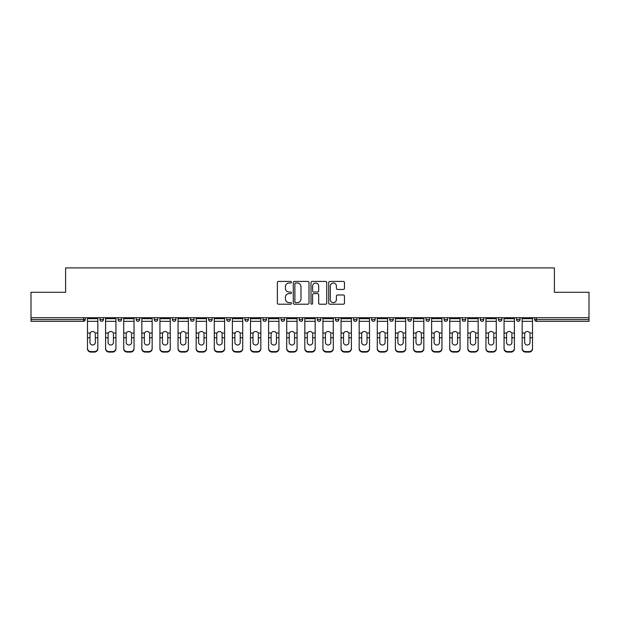 <?xml version="1.0" encoding="UTF-8"?>
<svg xmlns="http://www.w3.org/2000/svg" width="620" height="620" viewBox="0 0 620 620"><rect width="100%" height="100%" fill="white"/><g stroke="black" fill="none" stroke-linecap="round" stroke-linejoin="round"><path stroke-width="0.93" d="M291.423 282.216A0.798 0.798 0 0 0 290.625 281.418L278.519 281.418A1.139 1.139 0 0 0 277.38 282.557L277.38 303.072A1.139 1.139 0 0 0 278.519 304.211L290.625 304.211A0.798 0.798 0 0 0 291.423 303.413A0.798 0.798 0 0 0 290.625 302.614L289.06 302.614A3.65 3.65 0 0 1 285.409 298.972L285.409 297.259A3.65 3.65 0 0 1 289.06 293.617L290.625 293.617A0.798 0.798 0 0 0 291.423 292.818A0.798 0.798 0 0 0 290.625 292.02L289.06 292.02A3.65 3.65 0 0 1 285.409 288.37L285.409 286.665A3.65 3.65 0 0 1 289.06 283.014L290.625 283.014A0.798 0.798 0 0 0 291.423 282.216M343.31 289.455A1.139 1.139 0 0 0 344.449 288.315L344.449 282.557A1.139 1.139 0 0 0 343.31 281.418L329.856 281.418A1.139 1.139 0 0 0 328.716 282.557L328.716 303.072A1.139 1.139 0 0 0 329.856 304.211L343.31 304.211A1.139 1.139 0 0 0 344.449 303.072L344.449 296.12A1.139 1.139 0 0 0 343.31 294.981L337.551 294.981A1.139 1.139 0 0 0 336.412 296.12L336.412 299.569A3.046 3.046 0 0 1 333.366 302.614A3.046 3.046 0 0 1 330.313 299.569L330.313 286.06A3.046 3.046 0 0 1 333.366 283.014A3.046 3.046 0 0 1 336.412 286.06L336.412 288.315A1.139 1.139 0 0 0 337.551 289.455L343.31 289.455M31 317.719L31 292.291L65.596 292.291L65.596 267.91L554.404 267.91L554.404 292.291L589 292.291L589 317.719L31 317.719L31 319.579L83.599 319.579L83.599 317.719M309 282.557A1.139 1.139 0 0 0 307.861 281.418L294.415 281.418A1.139 1.139 0 0 0 293.276 282.557L293.276 303.072A1.139 1.139 0 0 0 294.415 304.211L307.861 304.211A1.139 1.139 0 0 0 309 303.072L309 282.557M312.139 281.418L325.585 281.418A1.139 1.139 0 0 1 326.724 282.557L326.724 303.072A1.139 1.139 0 0 1 325.585 304.211L319.827 304.211A1.139 1.139 0 0 1 318.688 303.072L318.688 294.756A1.139 1.139 0 0 0 317.548 293.617L313.736 293.617A1.139 1.139 0 0 0 312.596 294.756L312.596 303.413A0.798 0.798 0 0 1 311.798 304.211A0.798 0.798 0 0 1 311 303.413L311 282.557A1.139 1.139 0 0 1 312.139 281.418M83.599 321.323A1.744 1.744 0 0 0 85.335 319.579L83.599 319.579L83.599 321.323A1.744 1.744 0 0 0 85.335 319.579L85.335 317.719L85.335 319.579A1.744 1.744 0 0 1 83.599 321.323L31 321.323L31 319.579M589 317.719L589 321.323L536.401 321.323A1.744 1.744 0 0 1 534.665 319.579L534.665 317.719M99.967 317.719L99.967 319.579L99.967 317.719M101.711 321.323A1.744 1.744 0 0 1 99.967 319.579A1.744 1.744 0 0 0 101.711 321.323A1.744 1.744 0 0 0 103.447 319.579L103.447 317.719L103.447 319.579A1.744 1.744 0 0 1 101.711 321.323A1.744 1.744 0 0 1 99.967 319.579L103.447 319.579A1.744 1.744 0 0 1 101.711 321.323M118.079 317.719L118.079 319.579L118.079 317.719M121.559 317.719L121.559 319.579L121.559 317.719M136.191 317.719L136.191 319.579L136.191 317.719M139.671 317.719L139.671 319.579A1.744 1.744 0 0 1 137.934 321.323A1.744 1.744 0 0 1 136.191 319.579A1.744 1.744 0 0 0 137.934 321.323A1.744 1.744 0 0 0 139.671 319.579A1.744 1.744 0 0 1 137.934 321.323A1.744 1.744 0 0 1 136.191 319.579L139.671 319.579M154.303 317.719L154.303 319.579L154.303 317.719M157.79 317.719L157.79 319.579L157.79 317.719M172.414 317.719L172.414 319.579L172.414 317.719M175.902 317.719L175.902 319.579L175.902 317.719M194.014 317.719L194.014 319.579L190.526 319.579A1.744 1.744 0 0 0 192.27 321.323A1.744 1.744 0 0 1 190.526 319.579L190.526 317.719M208.638 317.719L208.638 319.579L208.638 317.719M212.125 317.719L212.125 319.579L212.125 317.719M226.749 317.719L226.749 319.579L226.749 317.719M230.237 317.719L230.237 319.579L230.237 317.719M244.869 317.719L244.869 319.579L244.869 317.719M248.349 317.719L248.349 319.579A1.744 1.744 0 0 1 246.605 321.323A1.744 1.744 0 0 1 244.869 319.579L248.349 319.579A1.744 1.744 0 0 1 246.605 321.323M262.981 317.719L262.981 319.579L262.981 317.719M266.461 317.719L266.461 319.579L266.461 317.719M281.092 317.719L281.092 319.579L281.092 317.719M284.572 317.719L284.572 319.579A1.744 1.744 0 0 1 282.829 321.323A1.744 1.744 0 0 1 281.092 319.579L284.572 319.579A1.744 1.744 0 0 1 282.829 321.323M299.204 317.719L299.204 319.579L299.204 317.719M302.684 317.719L302.684 319.579L302.684 317.719M317.316 317.719L317.316 319.579L317.316 317.719M320.796 317.719L320.796 319.579L320.796 317.719M338.908 317.719L338.908 319.579A1.744 1.744 0 0 1 337.172 321.323A1.744 1.744 0 0 1 335.428 319.579L335.428 317.719M357.019 317.719L357.019 319.579A1.744 1.744 0 0 1 355.283 321.323A1.744 1.744 0 0 1 353.54 319.579L353.54 317.719M375.131 317.719L375.131 319.579A1.744 1.744 0 0 1 373.395 321.323A1.744 1.744 0 0 1 371.651 319.579L371.651 317.719M393.251 317.719L393.251 319.579A1.744 1.744 0 0 1 391.507 321.323A1.744 1.744 0 0 1 389.763 319.579L389.763 317.719M409.618 321.323A1.744 1.744 0 0 0 411.362 319.579L411.362 317.719L411.362 319.579A1.744 1.744 0 0 1 409.618 321.323A1.744 1.744 0 0 1 407.875 319.579L407.875 317.719M429.474 317.719L429.474 319.579A1.744 1.744 0 0 1 427.73 321.323A1.744 1.744 0 0 1 425.986 319.579L425.986 317.719M444.098 317.719L444.098 319.579L444.098 317.719M447.586 317.719L447.586 319.579A1.744 1.744 0 0 1 445.842 321.323A1.744 1.744 0 0 1 444.098 319.579L447.586 319.579A1.744 1.744 0 0 1 445.842 321.323M463.954 321.323A1.744 1.744 0 0 0 465.697 319.579L465.697 317.719L465.697 319.579A1.744 1.744 0 0 1 463.954 321.323A1.744 1.744 0 0 1 462.21 319.579L462.21 317.719M480.329 317.719L480.329 319.579L480.329 317.719M483.809 317.719L483.809 319.579A1.744 1.744 0 0 1 482.065 321.323A1.744 1.744 0 0 1 480.329 319.579L483.809 319.579A1.744 1.744 0 0 1 482.065 321.323A1.744 1.744 0 0 0 483.809 319.579M498.441 319.579A1.744 1.744 0 0 0 500.177 321.323A1.744 1.744 0 0 0 501.921 319.579L501.921 317.719L501.921 319.579L498.441 319.579A1.744 1.744 0 0 0 500.177 321.323A1.744 1.744 0 0 1 498.441 319.579L498.441 317.719M516.553 317.719L516.553 319.579L516.553 317.719M520.033 317.719L520.033 319.579L520.033 317.719M119.823 321.323A1.744 1.744 0 0 1 118.079 319.579A1.744 1.744 0 0 0 119.823 321.323A1.744 1.744 0 0 0 121.559 319.579A1.744 1.744 0 0 1 119.823 321.323A1.744 1.744 0 0 1 118.079 319.579L121.559 319.579A1.744 1.744 0 0 1 119.823 321.323M156.046 321.323A1.744 1.744 0 0 1 154.303 319.579A1.744 1.744 0 0 0 156.046 321.323A1.744 1.744 0 0 0 157.79 319.579A1.744 1.744 0 0 1 156.046 321.323A1.744 1.744 0 0 1 154.303 319.579L157.79 319.579A1.744 1.744 0 0 1 156.046 321.323M174.158 321.323A1.744 1.744 0 0 1 172.414 319.579A1.744 1.744 0 0 0 174.158 321.323A1.744 1.744 0 0 0 175.902 319.579A1.744 1.744 0 0 1 174.158 321.323A1.744 1.744 0 0 1 172.414 319.579L175.902 319.579A1.744 1.744 0 0 1 174.158 321.323M192.27 321.323A1.744 1.744 0 0 0 194.014 319.579A1.744 1.744 0 0 1 192.27 321.323A1.744 1.744 0 0 1 190.526 319.579M210.381 321.323A1.744 1.744 0 0 1 208.638 319.579A1.744 1.744 0 0 0 210.381 321.323A1.744 1.744 0 0 0 212.125 319.579A1.744 1.744 0 0 1 210.381 321.323A1.744 1.744 0 0 1 208.638 319.579L212.125 319.579A1.744 1.744 0 0 1 210.381 321.323M228.493 321.323A1.744 1.744 0 0 1 226.749 319.579L230.237 319.579A1.744 1.744 0 0 1 228.493 321.323A1.744 1.744 0 0 0 230.237 319.579M264.717 321.323A1.744 1.744 0 0 1 262.981 319.579A1.744 1.744 0 0 0 264.717 321.323A1.744 1.744 0 0 0 266.461 319.579A1.744 1.744 0 0 1 264.717 321.323A1.744 1.744 0 0 1 262.981 319.579L266.461 319.579M300.94 321.323A1.744 1.744 0 0 1 299.204 319.579L302.684 319.579A1.744 1.744 0 0 1 300.94 321.323A1.744 1.744 0 0 0 302.684 319.579M319.06 321.323A1.744 1.744 0 0 1 317.316 319.579A1.744 1.744 0 0 0 319.06 321.323A1.744 1.744 0 0 0 320.796 319.579A1.744 1.744 0 0 1 319.06 321.323A1.744 1.744 0 0 1 317.316 319.579L320.796 319.579A1.744 1.744 0 0 1 319.06 321.323M518.289 321.323A1.744 1.744 0 0 1 516.553 319.579L520.033 319.579A1.744 1.744 0 0 1 518.289 321.323A1.744 1.744 0 0 0 520.033 319.579A1.744 1.744 0 0 1 518.289 321.323M295.67 283.014A0.798 0.798 0 0 0 294.872 283.813L294.872 301.816A0.798 0.798 0 0 0 295.67 302.614L297.321 302.614A3.65 3.65 0 0 0 300.971 298.972L300.971 286.665A3.65 3.65 0 0 0 297.321 283.014L295.67 283.014M318.688 286.122A3.046 3.046 0 0 0 315.642 283.069A3.046 3.046 0 0 0 312.596 286.122L312.596 290.881A1.139 1.139 0 0 0 313.736 292.02L317.548 292.02A1.139 1.139 0 0 0 318.688 290.881L318.688 286.122M95.325 334.064L95.325 337.776L97.82 337.776L97.82 317.719M87.482 338.272L87.482 348.797L87.482 333.041L90.195 333.041L89.977 334.064L90.195 333.041A2.674 2.558 0 0 1 95.108 333.041L97.82 333.041M97.82 338.272L97.82 348.797A3.48 3.294 180 0 1 94.333 352.09L94.333 351.594A3.48 3.294 0 0 0 97.82 348.3L97.82 337.776M95.325 342.48A2.674 2.526 180 0 1 92.651 345.007A2.674 2.526 180 0 1 89.977 342.48A2.674 2.526 180 0 0 92.651 345.007A2.674 2.526 180 0 0 95.325 342.48L95.325 337.776M89.977 342.48L89.977 334.064M87.482 348.3A3.48 3.294 0 0 0 90.969 351.594L90.969 352.09L94.333 352.09M90.969 352.09A3.48 3.294 180 0 1 87.482 348.797M90.969 351.594L94.333 351.594M87.482 333.041L87.482 317.719M97.82 348.3L97.82 348.797M113.437 334.064L113.437 337.776L115.932 337.776L115.932 317.719M105.594 338.272L105.594 348.797L105.594 333.041L108.306 333.041L108.097 334.064L108.306 333.041A2.674 2.558 0 0 1 113.22 333.041L115.932 333.041M115.932 338.272L115.932 348.797A3.48 3.294 180 0 1 112.445 352.09L112.445 351.594A3.48 3.294 0 0 0 115.932 348.3L115.932 337.776M113.437 342.48A2.674 2.526 180 0 1 110.763 345.007A2.674 2.526 180 0 1 108.097 342.48A2.674 2.526 180 0 0 110.763 345.007A2.674 2.526 180 0 0 113.437 342.48L113.437 337.776M131.549 334.064L131.549 337.776L134.044 337.776L134.044 317.719M123.713 338.272L123.713 348.797L123.713 333.041L126.418 333.041L126.209 334.064L126.418 333.041A2.674 2.558 0 0 1 131.332 333.041L134.044 333.041M134.044 338.272L134.044 348.797A3.48 3.294 180 0 1 130.556 352.09L130.556 351.594A3.48 3.294 0 0 0 134.044 348.3L134.044 337.776M131.549 342.48A2.674 2.526 180 0 1 128.875 345.007A2.674 2.526 180 0 1 126.209 342.48A2.674 2.526 180 0 0 128.875 345.007A2.674 2.526 180 0 0 131.549 342.48L131.549 337.776M149.66 334.064L149.66 337.776L152.156 337.776L152.156 317.719M141.825 338.272L141.825 348.797L141.825 333.041L144.53 333.041L144.321 334.064L144.53 333.041A2.674 2.558 0 0 1 149.443 333.041L152.156 333.041M152.156 338.272L152.156 348.797A3.48 3.294 180 0 1 148.676 352.09L148.676 351.594A3.48 3.294 0 0 0 152.156 348.3L152.156 337.776M149.66 342.48A2.674 2.526 180 0 1 146.987 345.007A2.674 2.526 180 0 1 144.321 342.48A2.674 2.526 180 0 0 146.987 345.007A2.674 2.526 180 0 0 149.66 342.48L149.66 337.776M167.772 334.064L167.772 337.776L170.267 337.776L170.267 317.719M159.937 338.272L159.937 348.797L159.937 333.041L162.642 333.041L162.432 334.064L162.642 333.041A2.674 2.558 0 0 1 167.555 333.041L170.267 333.041M170.267 338.272L170.267 348.797A3.48 3.294 180 0 1 166.788 352.09L166.788 351.594A3.48 3.294 0 0 0 170.267 348.3L170.267 337.776M167.772 342.48A2.674 2.526 180 0 1 165.098 345.007A2.674 2.526 180 0 1 162.432 342.48A2.674 2.526 180 0 0 165.098 345.007A2.674 2.526 180 0 0 167.772 342.48L167.772 337.776M185.884 334.064L185.884 337.776L188.379 337.776L188.379 317.719M178.049 338.272L178.049 348.797L178.049 333.041L180.753 333.041L180.544 334.064L180.753 333.041A2.674 2.558 0 0 1 185.675 333.041L188.379 333.041M188.379 338.272L188.379 348.797A3.48 3.294 180 0 1 184.9 352.09L184.9 351.594A3.48 3.294 0 0 0 188.379 348.3L188.379 337.776M185.884 342.48A2.674 2.526 180 0 1 183.21 345.007A2.674 2.526 180 0 1 180.544 342.48A2.674 2.526 180 0 0 183.21 345.007A2.674 2.526 180 0 0 185.884 342.48L185.884 337.776M108.097 342.48L108.097 334.064M105.594 348.3A3.48 3.294 0 0 0 109.081 351.594L109.081 352.09L112.445 352.09M109.081 352.09A3.48 3.294 180 0 1 105.594 348.797M109.081 351.594L112.445 351.594M105.594 333.041L105.594 317.719M115.932 348.3L115.932 348.797M126.209 342.48L126.209 334.064M123.713 348.3A3.48 3.294 0 0 0 127.193 351.594L127.193 352.09L130.556 352.09M127.193 352.09A3.48 3.294 180 0 1 123.713 348.797M127.193 351.594L130.556 351.594M123.713 333.041L123.713 317.719M134.044 348.3L134.044 348.797M144.321 342.48L144.321 334.064M141.825 348.3A3.48 3.294 0 0 0 145.305 351.594L145.305 352.09L148.676 352.09M145.305 352.09A3.48 3.294 180 0 1 141.825 348.797M145.305 351.594L148.676 351.594M141.825 333.041L141.825 317.719M152.156 348.3L152.156 348.797M162.432 342.48L162.432 334.064M159.937 348.3A3.48 3.294 0 0 0 163.417 351.594L163.417 352.09L166.788 352.09M163.417 352.09A3.48 3.294 180 0 1 159.937 348.797M163.417 351.594L166.788 351.594M159.937 333.041L159.937 317.719M170.267 348.3L170.267 348.797M180.544 342.48L180.544 334.064M178.049 348.3A3.48 3.294 0 0 0 181.528 351.594L181.528 352.09L184.9 352.09M181.528 352.09A3.48 3.294 180 0 1 178.049 348.797M181.528 351.594L184.9 351.594M178.049 333.041L178.049 317.719M188.379 348.3L188.379 348.797M203.996 334.064L203.996 337.776L206.491 337.776L206.491 317.719M196.16 338.272L196.16 348.797L196.16 333.041L198.865 333.041L198.656 334.064L198.865 333.041A2.674 2.558 0 0 1 203.786 333.041L206.491 333.041M206.491 338.272L206.491 348.797A3.48 3.294 180 0 1 203.011 352.09L203.011 351.594A3.48 3.294 0 0 0 206.491 348.3L206.491 337.776M203.996 342.48A2.674 2.526 180 0 1 201.329 345.007A2.674 2.526 180 0 1 198.656 342.48A2.674 2.526 180 0 0 201.329 345.007A2.674 2.526 180 0 0 203.996 342.48L203.996 337.776M198.656 342.48L198.656 334.064M196.16 348.3A3.48 3.294 0 0 0 199.64 351.594L199.64 352.09L203.011 352.09M199.64 352.09A3.48 3.294 180 0 1 196.16 348.797M199.64 351.594L203.011 351.594M196.16 333.041L196.16 317.719M206.491 348.3L206.491 348.797M222.107 334.064L222.107 337.776L224.603 337.776L224.603 317.719M214.272 338.272L214.272 348.797L214.272 333.041L216.985 333.041L216.767 334.064L216.985 333.041A2.674 2.558 0 0 1 221.898 333.041L224.603 333.041M224.603 338.272L224.603 348.797A3.48 3.294 180 0 1 221.123 352.09L221.123 351.594A3.48 3.294 0 0 0 224.603 348.3L224.603 337.776M222.107 342.48A2.674 2.526 180 0 1 219.441 345.007A2.674 2.526 180 0 1 216.767 342.48A2.674 2.526 180 0 0 219.441 345.007A2.674 2.526 180 0 0 222.107 342.48L222.107 337.776M216.767 342.48L216.767 334.064M214.272 348.3A3.48 3.294 0 0 0 217.752 351.594L217.752 352.09L221.123 352.09M217.752 352.09A3.48 3.294 180 0 1 214.272 348.797M217.752 351.594L221.123 351.594M214.272 333.041L214.272 317.719M224.603 348.3L224.603 348.797M240.219 334.064L240.219 337.776L242.715 337.776L242.715 317.719M232.384 338.272L232.384 348.797L232.384 333.041L235.096 333.041L234.879 334.064L235.096 333.041A2.674 2.558 0 0 1 240.01 333.041L242.715 333.041M242.715 338.272L242.715 348.797A3.48 3.294 180 0 1 239.235 352.09L239.235 351.594A3.48 3.294 0 0 0 242.715 348.3L242.715 337.776M240.219 342.48A2.674 2.526 180 0 1 237.553 345.007A2.674 2.526 180 0 1 234.879 342.48A2.674 2.526 180 0 0 237.553 345.007A2.674 2.526 180 0 0 240.219 342.48L240.219 337.776M234.879 342.48L234.879 334.064M232.384 348.3A3.48 3.294 0 0 0 235.863 351.594L235.863 352.09L239.235 352.09M235.863 352.09A3.48 3.294 180 0 1 232.384 348.797M235.863 351.594L239.235 351.594M232.384 333.041L232.384 317.719M242.715 348.3L242.715 348.797M258.331 334.064L258.331 337.776L260.826 337.776L260.826 317.719M250.496 338.272L250.496 348.797L250.496 333.041L253.208 333.041L252.991 334.064L253.208 333.041A2.674 2.558 0 0 1 258.122 333.041L260.826 333.041M260.826 338.272L260.826 348.797A3.48 3.294 180 0 1 257.346 352.09L257.346 351.594A3.48 3.294 0 0 0 260.826 348.3L260.826 337.776M258.331 342.48A2.674 2.526 180 0 1 255.665 345.007A2.674 2.526 180 0 1 252.991 342.48A2.674 2.526 180 0 0 255.665 345.007A2.674 2.526 180 0 0 258.331 342.48L258.331 337.776M252.991 342.48L252.991 334.064M250.496 348.3A3.48 3.294 0 0 0 253.983 351.594L253.983 352.09L257.346 352.09M253.983 352.09A3.48 3.294 180 0 1 250.496 348.797M253.983 351.594L257.346 351.594M250.496 333.041L250.496 317.719M260.826 348.3L260.826 348.797M276.442 334.064L276.442 337.776L278.946 337.776L278.946 317.719M268.607 338.272L268.607 348.797L268.607 333.041L271.32 333.041L271.103 334.064L271.32 333.041A2.674 2.558 0 0 1 276.233 333.041L278.946 333.041M278.946 338.272L278.946 348.797A3.48 3.294 180 0 1 275.458 352.09L275.458 351.594A3.48 3.294 0 0 0 278.946 348.3L278.946 337.776M276.442 342.48A2.674 2.526 180 0 1 273.776 345.007A2.674 2.526 180 0 1 271.103 342.48A2.674 2.526 180 0 0 273.776 345.007A2.674 2.526 180 0 0 276.442 342.48L276.442 337.776M271.103 342.48L271.103 334.064M268.607 348.3A3.48 3.294 0 0 0 272.095 351.594L272.095 352.09L275.458 352.09M272.095 352.09A3.48 3.294 180 0 1 268.607 348.797M272.095 351.594L275.458 351.594M268.607 333.041L268.607 317.719M278.946 348.3L278.946 348.797M294.554 334.064L294.554 337.776L297.058 337.776L297.058 317.719M286.719 338.272L286.719 348.797L286.719 333.041L289.431 333.041L289.214 334.064L289.431 333.041A2.674 2.558 0 0 1 294.345 333.041L297.058 333.041M297.058 338.272L297.058 348.797A3.48 3.294 180 0 1 293.57 352.09L293.57 351.594A3.48 3.294 0 0 0 297.058 348.3L297.058 337.776M294.554 342.48A2.674 2.526 180 0 1 291.888 345.007A2.674 2.526 180 0 1 289.214 342.48A2.674 2.526 180 0 0 291.888 345.007A2.674 2.526 180 0 0 294.554 342.48L294.554 337.776M289.214 342.48L289.214 334.064M286.719 348.3A3.48 3.294 0 0 0 290.207 351.594L290.207 352.09L293.57 352.09M290.207 352.09A3.48 3.294 180 0 1 286.719 348.797M290.207 351.594L293.57 351.594M286.719 333.041L286.719 317.719M297.058 348.3L297.058 348.797M312.674 334.064L312.674 337.776L315.169 337.776L315.169 317.719M304.831 338.272L304.831 348.797L304.831 333.041L307.543 333.041L307.326 334.064L307.543 333.041A2.674 2.558 0 0 1 312.457 333.041L315.169 333.041M315.169 338.272L315.169 348.797A3.48 3.294 180 0 1 311.682 352.09L311.682 351.594A3.48 3.294 0 0 0 315.169 348.3L315.169 337.776M312.674 342.48A2.674 2.526 180 0 1 310 345.007A2.674 2.526 180 0 1 307.326 342.48A2.674 2.526 180 0 0 310 345.007A2.674 2.526 180 0 0 312.674 342.48L312.674 337.776M307.326 342.48L307.326 334.064M304.831 348.3A3.48 3.294 0 0 0 308.318 351.594L308.318 352.09L311.682 352.09M308.318 352.09A3.48 3.294 180 0 1 304.831 348.797M308.318 351.594L311.682 351.594M304.831 333.041L304.831 317.719M315.169 348.3L315.169 348.797M330.786 334.064L330.786 337.776L333.281 337.776L333.281 317.719M322.942 338.272L322.942 348.797L322.942 333.041L325.655 333.041L325.446 334.064L325.655 333.041A2.674 2.558 0 0 1 330.569 333.041L333.281 333.041M333.281 338.272L333.281 348.797A3.48 3.294 180 0 1 329.794 352.09L329.794 351.594A3.48 3.294 0 0 0 333.281 348.3L333.281 337.776M330.786 342.48A2.674 2.526 180 0 1 328.112 345.007A2.674 2.526 180 0 1 325.446 342.48A2.674 2.526 180 0 0 328.112 345.007A2.674 2.526 180 0 0 330.786 342.48L330.786 337.776M325.446 342.48L325.446 334.064M322.942 348.3A3.48 3.294 0 0 0 326.43 351.594L326.43 352.09L329.794 352.09M326.43 352.09A3.48 3.294 180 0 1 322.942 348.797M326.43 351.594L329.794 351.594M322.942 333.041L322.942 317.719M333.281 348.3L333.281 348.797M348.897 334.064L348.897 337.776L351.393 337.776L351.393 317.719M341.054 338.272L341.054 348.797L341.054 333.041L343.767 333.041L343.558 334.064L343.767 333.041A2.674 2.558 0 0 1 348.68 333.041L351.393 333.041M351.393 338.272L351.393 348.797A3.48 3.294 180 0 1 347.905 352.09L347.905 351.594A3.48 3.294 0 0 0 351.393 348.3L351.393 337.776M348.897 342.48A2.674 2.526 180 0 1 346.224 345.007A2.674 2.526 180 0 1 343.558 342.48A2.674 2.526 180 0 0 346.224 345.007A2.674 2.526 180 0 0 348.897 342.48L348.897 337.776M343.558 342.48L343.558 334.064M341.054 348.3A3.48 3.294 0 0 0 344.542 351.594L344.542 352.09L347.905 352.09M344.542 352.09A3.48 3.294 180 0 1 341.054 348.797M344.542 351.594L347.905 351.594M341.054 333.041L341.054 317.719M351.393 348.3L351.393 348.797M367.009 334.064L367.009 337.776L369.505 337.776L369.505 317.719M359.174 338.272L359.174 348.797L359.174 333.041L361.879 333.041L361.669 334.064L361.879 333.041A2.674 2.558 0 0 1 366.792 333.041L369.505 333.041M369.505 338.272L369.505 348.797A3.48 3.294 180 0 1 366.017 352.09L366.017 351.594A3.48 3.294 0 0 0 369.505 348.3L369.505 337.776M367.009 342.48A2.674 2.526 180 0 1 364.335 345.007A2.674 2.526 180 0 1 361.669 342.48A2.674 2.526 180 0 0 364.335 345.007A2.674 2.526 180 0 0 367.009 342.48L367.009 337.776M361.669 342.48L361.669 334.064M359.174 348.3A3.48 3.294 0 0 0 362.654 351.594L362.654 352.09L366.017 352.09M362.654 352.09A3.48 3.294 180 0 1 359.174 348.797M362.654 351.594L366.017 351.594M359.174 333.041L359.174 317.719M369.505 348.3L369.505 348.797M385.121 334.064L385.121 337.776L387.616 337.776L387.616 317.719M377.286 338.272L377.286 348.797L377.286 333.041L379.99 333.041L379.781 334.064L379.99 333.041A2.674 2.558 0 0 1 384.904 333.041L387.616 333.041M387.616 338.272L387.616 348.797A3.48 3.294 180 0 1 384.137 352.09L384.137 351.594A3.48 3.294 0 0 0 387.616 348.3L387.616 337.776M385.121 342.48A2.674 2.526 180 0 1 382.447 345.007A2.674 2.526 180 0 1 379.781 342.48A2.674 2.526 180 0 0 382.447 345.007A2.674 2.526 180 0 0 385.121 342.48L385.121 337.776M379.781 342.48L379.781 334.064M377.286 348.3A3.48 3.294 0 0 0 380.765 351.594L380.765 352.09L384.137 352.09M380.765 352.09A3.48 3.294 180 0 1 377.286 348.797M380.765 351.594L384.137 351.594M377.286 333.041L377.286 317.719M387.616 348.3L387.616 348.797M403.232 334.064L403.232 337.776L405.728 337.776L405.728 317.719M395.397 338.272L395.397 348.797L395.397 333.041L398.102 333.041L397.893 334.064L398.102 333.041A2.674 2.558 0 0 1 403.015 333.041L405.728 333.041M405.728 338.272L405.728 348.797A3.48 3.294 180 0 1 402.248 352.09L402.248 351.594A3.48 3.294 0 0 0 405.728 348.3L405.728 337.776M403.232 342.48A2.674 2.526 180 0 1 400.559 345.007A2.674 2.526 180 0 1 397.893 342.48A2.674 2.526 180 0 0 400.559 345.007A2.674 2.526 180 0 0 403.232 342.48L403.232 337.776M397.893 342.48L397.893 334.064M395.397 348.3A3.48 3.294 0 0 0 398.877 351.594L398.877 352.09L402.248 352.09M398.877 352.09A3.48 3.294 180 0 1 395.397 348.797M398.877 351.594L402.248 351.594M395.397 333.041L395.397 317.719M405.728 348.3L405.728 348.797M421.344 334.064L421.344 337.776L423.84 337.776L423.84 317.719M413.509 338.272L413.509 348.797L413.509 333.041L416.214 333.041L416.005 334.064L416.214 333.041A2.674 2.558 0 0 1 421.135 333.041L423.84 333.041M423.84 338.272L423.84 348.797A3.48 3.294 180 0 1 420.36 352.09L420.36 351.594A3.48 3.294 0 0 0 423.84 348.3L423.84 337.776M421.344 342.48A2.674 2.526 180 0 1 418.671 345.007A2.674 2.526 180 0 1 416.005 342.48A2.674 2.526 180 0 0 418.671 345.007A2.674 2.526 180 0 0 421.344 342.48L421.344 337.776M416.005 342.48L416.005 334.064M413.509 348.3A3.48 3.294 0 0 0 416.989 351.594L416.989 352.09L420.36 352.09M416.989 352.09A3.48 3.294 180 0 1 413.509 348.797M416.989 351.594L420.36 351.594M413.509 333.041L413.509 317.719M423.84 348.3L423.84 348.797M439.456 334.064L439.456 337.776L441.952 337.776L441.952 317.719M431.621 338.272L431.621 348.797L431.621 333.041L434.325 333.041L434.116 334.064L434.325 333.041A2.674 2.558 0 0 1 439.247 333.041L441.952 333.041M441.952 338.272L441.952 348.797A3.48 3.294 180 0 1 438.472 352.09L438.472 351.594A3.48 3.294 0 0 0 441.952 348.3L441.952 337.776M439.456 342.48A2.674 2.526 180 0 1 436.79 345.007A2.674 2.526 180 0 1 434.116 342.48A2.674 2.526 180 0 0 436.79 345.007A2.674 2.526 180 0 0 439.456 342.48L439.456 337.776M434.116 342.48L434.116 334.064M431.621 348.3A3.48 3.294 0 0 0 435.1 351.594L435.1 352.09L438.472 352.09M435.1 352.09A3.48 3.294 180 0 1 431.621 348.797M435.1 351.594L438.472 351.594M431.621 333.041L431.621 317.719M441.952 348.3L441.952 348.797M457.568 334.064L457.568 337.776L460.063 337.776L460.063 317.719M449.732 338.272L449.732 348.797L449.732 333.041L452.445 333.041L452.228 334.064L452.445 333.041A2.674 2.558 0 0 1 457.358 333.041L460.063 333.041M460.063 338.272L460.063 348.797A3.48 3.294 180 0 1 456.584 352.09L456.584 351.594A3.48 3.294 0 0 0 460.063 348.3L460.063 337.776M457.568 342.48A2.674 2.526 180 0 1 454.902 345.007A2.674 2.526 180 0 1 452.228 342.48A2.674 2.526 180 0 0 454.902 345.007A2.674 2.526 180 0 0 457.568 342.48L457.568 337.776M452.228 342.48L452.228 334.064M449.732 348.3A3.48 3.294 0 0 0 453.212 351.594L453.212 352.09L456.584 352.09M453.212 352.09A3.48 3.294 180 0 1 449.732 348.797M453.212 351.594L456.584 351.594M449.732 333.041L449.732 317.719M460.063 348.3L460.063 348.797M475.68 334.064L475.68 337.776L478.175 337.776L478.175 317.719M467.844 338.272L467.844 348.797L467.844 333.041L470.557 333.041L470.34 334.064L470.557 333.041A2.674 2.558 0 0 1 475.47 333.041L478.175 333.041M478.175 338.272L478.175 348.797A3.48 3.294 180 0 1 474.695 352.09L474.695 351.594A3.48 3.294 0 0 0 478.175 348.3L478.175 337.776M475.68 342.48A2.674 2.526 180 0 1 473.014 345.007A2.674 2.526 180 0 1 470.34 342.48A2.674 2.526 180 0 0 473.014 345.007A2.674 2.526 180 0 0 475.68 342.48L475.68 337.776M470.34 342.48L470.34 334.064M467.844 348.3A3.48 3.294 0 0 0 471.324 351.594L471.324 352.09L474.695 352.09M471.324 352.09A3.48 3.294 180 0 1 467.844 348.797M471.324 351.594L474.695 351.594M467.844 333.041L467.844 317.719M478.175 348.3L478.175 348.797M493.791 334.064L493.791 337.776L496.287 337.776L496.287 317.719M485.956 338.272L485.956 348.797L485.956 333.041L488.668 333.041L488.452 334.064L488.668 333.041A2.674 2.558 0 0 1 493.582 333.041L496.287 333.041M496.287 338.272L496.287 348.797A3.48 3.294 180 0 1 492.807 352.09L492.807 351.594A3.48 3.294 0 0 0 496.287 348.3L496.287 337.776M493.791 342.48A2.674 2.526 180 0 1 491.125 345.007A2.674 2.526 180 0 1 488.452 342.48A2.674 2.526 180 0 0 491.125 345.007A2.674 2.526 180 0 0 493.791 342.48L493.791 337.776M488.452 342.48L488.452 334.064M485.956 348.3A3.48 3.294 0 0 0 489.443 351.594L489.443 352.09L492.807 352.09M489.443 352.09A3.48 3.294 180 0 1 485.956 348.797M489.443 351.594L492.807 351.594M485.956 333.041L485.956 317.719M496.287 348.3L496.287 348.797M511.903 334.064L511.903 337.776L514.406 337.776L514.406 317.719M504.068 338.272L504.068 348.797L504.068 333.041L506.78 333.041L506.563 334.064L506.78 333.041A2.674 2.558 0 0 1 511.694 333.041L514.406 333.041M514.406 338.272L514.406 348.797A3.48 3.294 180 0 1 510.919 352.09L510.919 351.594A3.48 3.294 0 0 0 514.406 348.3L514.406 337.776M511.903 342.48A2.674 2.526 180 0 1 509.237 345.007A2.674 2.526 180 0 1 506.563 342.48A2.674 2.526 180 0 0 509.237 345.007A2.674 2.526 180 0 0 511.903 342.48L511.903 337.776M506.563 342.48L506.563 334.064M504.068 348.3A3.48 3.294 0 0 0 507.555 351.594L507.555 352.09L510.919 352.09M507.555 352.09A3.48 3.294 180 0 1 504.068 348.797M507.555 351.594L510.919 351.594M504.068 333.041L504.068 317.719M514.406 348.3L514.406 348.797M530.023 334.064L530.023 337.776L532.518 337.776L532.518 317.719M522.179 338.272L522.179 348.797L522.179 333.041L524.892 333.041L524.675 334.064L524.892 333.041A2.674 2.558 0 0 1 529.806 333.041L532.518 333.041M532.518 338.272L532.518 348.797A3.48 3.294 180 0 1 529.031 352.09L529.031 351.594A3.48 3.294 0 0 0 532.518 348.3L532.518 337.776M530.023 342.48A2.674 2.526 180 0 1 527.349 345.007A2.674 2.526 180 0 1 524.675 342.48A2.674 2.526 180 0 0 527.349 345.007A2.674 2.526 180 0 0 530.023 342.48L530.023 337.776M524.675 342.48L524.675 334.064M522.179 348.3A3.48 3.294 0 0 0 525.667 351.594L525.667 352.09L529.031 352.09M525.667 352.09A3.48 3.294 180 0 1 522.179 348.797M525.667 351.594L529.031 351.594M522.179 333.041L522.179 317.719M532.518 348.3L532.518 348.797M536.401 317.719L536.401 319.579L589 319.579M534.665 319.579L536.401 319.579L536.401 321.323M337.172 321.323A1.744 1.744 0 0 0 338.908 319.579L335.428 319.579M355.283 321.323A1.744 1.744 0 0 0 357.019 319.579L353.54 319.579M373.395 321.323A1.744 1.744 0 0 0 375.131 319.579L371.651 319.579M391.507 321.323A1.744 1.744 0 0 0 393.251 319.579L389.763 319.579M411.362 319.579L407.875 319.579M427.73 321.323A1.744 1.744 0 0 0 429.474 319.579L425.986 319.579M465.697 319.579L462.21 319.579M500.177 321.323A1.744 1.744 0 0 0 501.921 319.579M87.482 337.776L89.977 337.776M87.482 321.323L97.82 321.323M87.482 318.68L97.82 318.68M105.594 337.776L108.097 337.776M105.594 321.323L115.932 321.323M105.594 318.68L115.932 318.68M123.713 337.776L126.209 337.776M123.713 321.323L134.044 321.323M123.713 318.68L134.044 318.68M141.825 337.776L144.321 337.776M141.825 321.323L152.156 321.323M141.825 318.68L152.156 318.68M159.937 337.776L162.432 337.776M159.937 321.323L170.267 321.323M159.937 318.68L170.267 318.68M178.049 337.776L180.544 337.776M178.049 321.323L188.379 321.323M178.049 318.68L188.379 318.68M196.16 337.776L198.656 337.776M196.16 321.323L206.491 321.323M196.16 318.68L206.491 318.68M214.272 337.776L216.767 337.776M214.272 321.323L224.603 321.323M214.272 318.68L224.603 318.68M232.384 337.776L234.879 337.776M232.384 321.323L242.715 321.323M232.384 318.68L242.715 318.68M250.496 337.776L252.991 337.776M250.496 321.323L260.826 321.323M250.496 318.68L260.826 318.68M268.607 337.776L271.103 337.776M268.607 321.323L278.946 321.323M268.607 318.68L278.946 318.68M286.719 337.776L289.214 337.776M286.719 321.323L297.058 321.323M286.719 318.68L297.058 318.68M304.831 337.776L307.326 337.776M304.831 321.323L315.169 321.323M304.831 318.68L315.169 318.68M322.942 337.776L325.446 337.776M322.942 321.323L333.281 321.323M322.942 318.68L333.281 318.68M341.054 337.776L343.558 337.776M341.054 321.323L351.393 321.323M341.054 318.68L351.393 318.68M359.174 337.776L361.669 337.776M359.174 321.323L369.505 321.323M359.174 318.68L369.505 318.68M377.286 337.776L379.781 337.776M377.286 321.323L387.616 321.323M377.286 318.68L387.616 318.68M395.397 337.776L397.893 337.776M395.397 321.323L405.728 321.323M395.397 318.68L405.728 318.68M413.509 337.776L416.005 337.776M413.509 321.323L423.84 321.323M413.509 318.68L423.84 318.68M431.621 337.776L434.116 337.776M431.621 321.323L441.952 321.323M431.621 318.68L441.952 318.68M449.732 337.776L452.228 337.776M449.732 321.323L460.063 321.323M449.732 318.68L460.063 318.68M467.844 337.776L470.34 337.776M467.844 321.323L478.175 321.323M467.844 318.68L478.175 318.68M485.956 337.776L488.452 337.776M485.956 321.323L496.287 321.323M485.956 318.68L496.287 318.68M504.068 337.776L506.563 337.776M504.068 321.323L514.406 321.323M504.068 318.68L514.406 318.68M522.179 337.776L524.675 337.776M522.179 321.323L532.518 321.323M522.179 318.68L532.518 318.68"/></g></svg>
